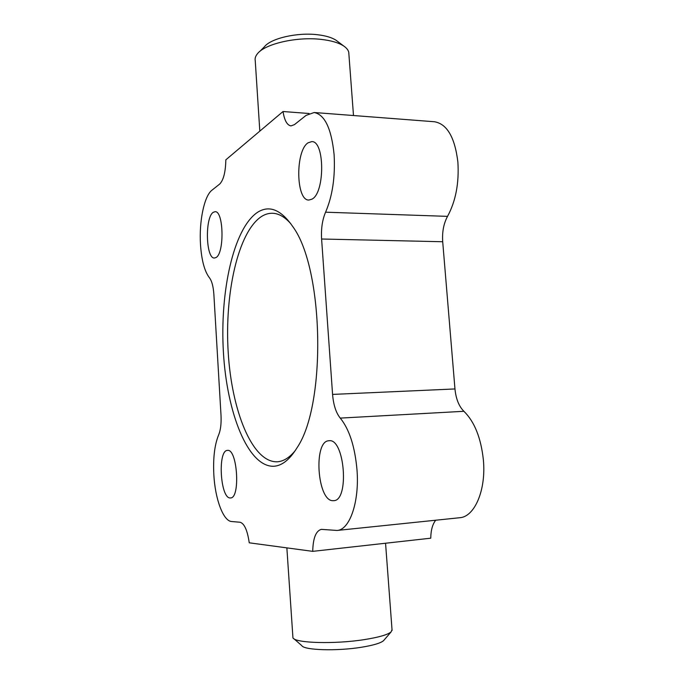 <?xml version="1.0" encoding="UTF-8"?>
<svg xmlns="http://www.w3.org/2000/svg" width="684" height="684" viewBox="0 0 684 684"><rect width="100%" height="100%" fill="white"/><g stroke="black" fill="none" stroke-linecap="round" stroke-linejoin="round"><path stroke-width="1.03" d="M230.217 497.952C220.299 498.593 217.486 450.329 227.396 450.414L227.473 450.414C237.357 448.319 240.623 498.379 230.508 497.943L230.217 497.952M273.557 466.274C247.864 466.787 226.866 412.632 223.42 352.397C219.761 292.154 233.372 228.858 257.287 212.485C269.077 204.798 280.876 209.458 292.701 226.481C323.934 268.282 326.593 404.808 297.018 447.789C289.683 459.734 281.859 465.898 273.557 466.274M311.93 199.172L308.877 200.044C295.941 200.797 295.163 150.993 307.988 142.853L311.733 141.614C324.874 140.682 325.02 193.033 311.93 199.172M442.702 241.743L321.6 239.007C321.01 228.747 322.335 219.803 325.575 212.194C332.484 196.052 335.331 176.899 334.117 154.721C331.458 128.686 324.814 114.613 314.17 112.509L434.494 121.752C447.071 123.949 454.869 137.381 457.878 162.057C459.203 183.038 455.758 201.147 447.533 216.366C443.659 223.548 442.052 232.013 442.702 241.743L454.963 388.948C455.954 398.909 458.938 406.356 463.914 411.298C474.499 421.695 480.989 437.888 483.374 459.887C486.273 490.018 474.602 516.976 459.648 517.737L337.067 530.451L321.335 529.356C315.914 530.844 313.041 538.18 312.725 551.355L249.25 542.814C247.42 530.356 244.368 523.499 240.101 522.251L231.619 521.516C223.198 521.122 215.058 498.696 213.835 474.636C213.015 457.912 214.622 444.668 218.649 434.896C220.616 430.151 221.411 423.644 221.017 415.402L213.87 294.351C213.305 286.382 211.826 280.859 209.432 277.764C204.533 271.368 201.549 260.228 200.489 244.35C199.018 221.496 204.174 196.052 211.92 190.229L219.701 184.047C223.514 180.123 225.566 172.052 225.84 159.825L283.031 111.518L309.074 113.501M337.067 530.451C349.738 529.989 359.579 501.697 356.988 469.746C354.868 446.43 349.285 429.21 340.256 418.104C336.006 412.828 333.45 404.928 332.578 394.411L454.963 388.948M321.6 239.007L332.578 394.411M314.17 112.509L306.073 115.391L294.428 124.642L290.974 125.899C287.075 125.215 284.433 120.418 283.031 111.518M333.014 500.697C317.256 501.346 313.161 440.992 328.824 440.761L328.978 440.752C344.642 437.828 349.678 500.919 333.621 500.679L333.014 500.697M215.93 257.569L214.434 258.013C205.85 258.928 204.781 217.469 213.237 212.331L215.067 211.698C223.745 210.595 224.549 253.73 215.93 257.569M435.708 520.216C432.527 524.26 430.877 530.245 430.758 538.188L312.725 551.355M290.862 223.796C284.843 216.965 278.739 213.451 272.548 213.271C268.692 213.169 264.964 214.28 261.348 216.597C237.998 232.167 224.591 293.453 228.174 351.875C231.543 410.306 252.139 462.581 277.157 461.794L277.396 461.786C283.569 461.349 289.537 457.605 295.283 450.551M286.861 547.875L292.949 637.898C295.394 643.174 335.04 644.302 364.623 639.566C378.876 637.291 387.717 634.726 391.128 631.888L392.026 629.613M348.891 54.079L348.754 52.352C348.276 50.086 346.617 47.991 343.804 46.067C338.811 42.784 331.321 40.561 321.335 39.416C296.839 36.449 264.793 43.87 257.423 53.779C255.508 56.114 254.781 58.405 255.243 60.662L259.817 131.131M384.16 639.959L383.544 640.677C380.612 643.148 373.233 645.337 361.4 647.261C336.93 651.271 304.115 650.227 301.789 645.645L293.932 638.762M259.587 51.608L264.46 46.743C270.753 38.381 297.189 32.233 317.453 34.722C325.729 35.688 331.962 37.552 336.16 40.322L337.486 41.314M325.575 212.194L447.533 216.366M463.914 411.298L340.256 418.104M392.086 630.451L385.554 543.233M348.754 52.352L353.491 115.528M383.544 640.677L391.128 631.888M336.16 40.322L343.804 46.067"/></g></svg>
